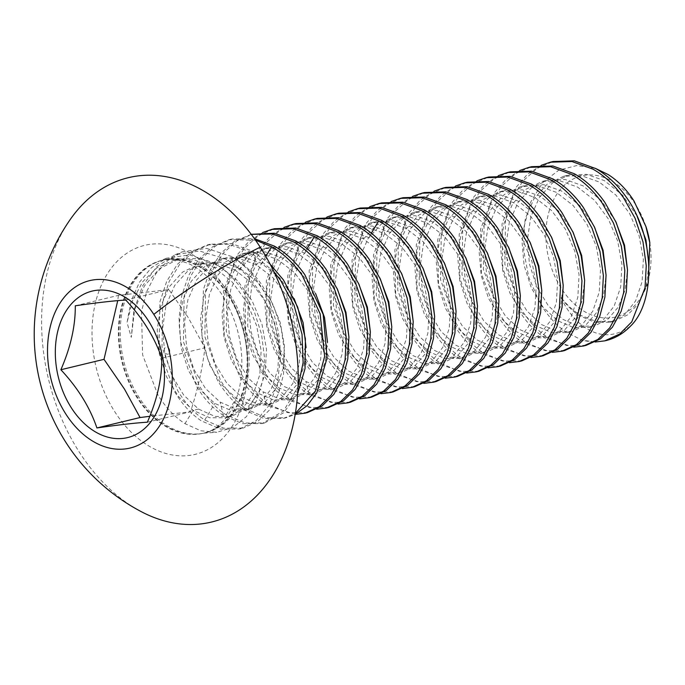 <?xml version="1.0" encoding="UTF-8"?>
<svg xmlns="http://www.w3.org/2000/svg" width="685" height="685" viewBox="0 0 685 685"><rect width="100%" height="100%" fill="white"/><g stroke="black" fill="none" stroke-linecap="round" stroke-linejoin="round"><path stroke-width="0.51" stroke-dasharray="3.42 2.57" d="M649.774 242.387A72.593 51.169 76.4 0 1 623.855 313.893A72.593 51.169 76.4 0 1 561.443 288.565A72.593 51.169 76.4 0 1 561.118 188.589A72.593 51.169 76.4 0 1 635.466 204.395A72.593 51.169 76.4 0 1 645.998 226.726M141.024 511.532A177.141 124.867 76.4 0 1 79.58 452.562A177.141 124.867 76.4 0 1 70.495 219.131M75.281 305.784L118.419 295.372L168.878 289.627L187.938 317.112L204.926 347.834C202.452 368.59 197.648 389.911 190.507 411.796L149.801 416.309M118.419 295.372L117.734 300.629M125.74 300.03L168.878 289.627M161.78 358.246L204.926 347.834M147.369 422.2L190.507 411.796M213.532 262.8C224.671 269.205 234.475 278.521 242.952 290.765L254.178 311.281L261.559 334.28L264.513 357.964L262.817 380.56L256.644 400.588L246.437 416.608L232.874 427.466L216.828 432.261L200.799 430.771L184.95 423.63C174.581 416.942 165.539 407.335 157.841 394.808L142.608 354.856L141.504 311.487L146.684 291.545L155.718 273.949L167.825 260.523L182.219 251.857L206.468 248.372L231.479 256.438A93.228 65.717 76.4 0 1 260.283 285.474A93.228 65.717 76.4 0 1 280.174 359.18C279.429 332.55 271.414 308.404 256.13 286.741C247.071 274.394 236.659 265.044 224.894 258.682L199.558 251.018L175.137 254.709L156.625 266.859L142.523 286.03L133.892 310.322L131.28 337.362L127.033 322.541L131.109 301.006L139.398 282.306L151.445 267.681L166.515 258.202L189.591 254.897L213.532 262.8L214.653 267.698L194.043 259.803L173.519 260.343L156.762 267.912L142.831 281.569L132.693 300.261L127.033 322.541M541.244 165.316L527.287 174.384L515.796 187.647L502.028 223.978L502.79 268.357L517.8 308.524C525.421 321.256 534.463 331.069 544.909 337.97L573.765 347.184M586.095 345.368L566.606 345.488L547.589 337.328C537.425 330.752 528.392 320.94 520.48 307.882L504.862 264.299L505.53 218.943L512.08 198.607L522.809 181.148L536.997 168.433L553.078 161.523M564.663 350.54L545.183 350.66L526.157 342.491C516.002 335.924 506.969 326.111 499.057 313.045L483.43 269.47L484.098 224.115L490.648 203.779L501.386 186.32L515.565 173.605L531.654 166.695M519.821 170.488L505.864 179.547L494.373 192.819L480.605 229.15L481.367 273.529L496.377 313.696C503.997 326.42 513.031 336.241 523.477 343.142L552.341 352.355M476.965 180.823L463.009 189.891L451.518 203.154L437.749 239.485L438.511 283.864L453.521 324.031C461.142 336.763 470.175 346.576 480.622 353.477L509.486 362.69M521.807 360.875L502.319 361.004L483.302 352.835C473.147 346.259 464.113 336.446 456.193 323.388L440.575 279.805L441.243 234.45L447.793 214.114L458.53 196.655L472.71 183.94L488.799 177.03M455.534 185.995L441.577 195.054L430.086 208.326L416.317 244.656L417.079 289.036L432.089 329.202C439.71 341.926 448.744 351.748 459.198 358.649L488.054 367.862M500.375 366.047L480.896 366.167L461.878 357.998C451.715 351.431 442.681 341.618 434.769 328.552L419.151 284.977L419.819 239.622L426.37 219.286L437.099 201.827L451.278 189.111L467.367 182.201M434.11 191.158L420.153 200.225L408.654 213.489L394.885 249.819L395.656 294.207L410.666 334.366C418.287 347.098 427.32 356.911 437.766 363.812L466.631 373.025M478.952 371.21L459.464 371.339L440.446 363.17C430.291 356.602 421.258 346.79 413.338 333.723L397.72 290.14L398.387 244.793L404.938 224.457L415.675 206.99L429.855 194.275L445.944 187.373M412.678 196.33L398.721 205.397L387.231 218.661L373.462 254.991L374.224 299.371L389.234 339.537C396.855 352.27 405.888 362.082 416.343 368.984L445.199 378.197M457.52 376.382L438.04 376.51L419.023 368.342C408.859 361.766 399.826 351.953 391.914 338.895L376.296 295.312L376.964 249.957L383.514 229.629L394.243 212.162L408.423 199.446L424.512 192.536M391.255 201.501L377.298 210.56L365.799 223.832L352.03 260.163L352.801 304.542L367.811 344.709C375.431 357.433 384.465 367.254 394.911 374.156L423.775 383.369M436.097 381.554L416.608 381.673L397.591 373.505C387.436 366.937 378.403 357.125 370.482 344.058L354.864 300.484L355.532 255.128L362.082 234.792L372.82 217.333L386.999 204.618L403.088 197.708M369.823 206.665L355.866 215.732L344.375 229.004L330.607 265.326L331.369 309.714L346.379 349.872C353.999 362.605 363.033 372.417 373.488 379.319L402.343 388.532M414.665 386.725L395.185 386.845L376.168 378.677C366.004 372.109 356.971 362.296 349.059 349.23L333.441 305.647L334.109 260.3L340.65 239.964L351.388 222.497L365.567 209.781L381.656 202.88M348.4 211.836L334.443 220.904L322.943 234.167L309.175 270.498L309.945 314.877L324.955 355.044C332.576 367.776 341.609 377.589 352.056 384.49L380.92 393.704M393.241 391.888L373.753 392.017L354.736 383.848C344.581 377.281 335.547 367.46 327.627 354.402L312.009 310.819L312.677 265.463L319.227 245.136L329.964 227.668L344.144 214.953L360.224 208.043M326.968 217.008L313.011 226.067L301.52 239.339L287.751 275.67L288.513 320.049L303.524 360.216C311.144 372.94 320.178 382.761 330.632 389.662L359.488 398.875M371.809 397.06L352.33 397.18L333.304 389.011C323.149 382.444 314.115 372.631 306.204 359.565L290.586 315.99L291.253 270.635L297.795 250.299L308.533 232.84L322.712 220.125L338.801 213.215M305.544 222.171L291.579 231.239L280.088 244.511L266.319 280.833L267.09 325.221L282.092 365.388C289.721 378.111 298.754 387.924 309.2 394.825L338.065 404.039M350.386 402.232L330.898 402.352L311.88 394.183C301.725 387.616 292.683 377.803 284.772 364.737L269.154 321.154L269.822 275.807L276.372 255.471L287.109 238.003L301.289 225.288L317.369 218.387M328.954 407.395L309.474 407.524L290.449 399.355C280.293 392.788 271.26 382.966 263.348 369.909L247.73 326.325L248.398 280.97L254.94 260.642L265.677 243.175L279.857 230.46L295.946 223.55M284.112 227.343L270.155 236.411L258.665 249.674L244.896 286.005L245.658 330.384L260.668 370.551C268.289 383.283 277.322 393.096 287.777 399.997L316.633 409.21M251.249 234.347L234.27 241.471L220.793 253.381L210.329 269.642L203.445 289.31L201.887 335.402L207.82 359.317L217.813 380.894C225.699 393.935 234.732 403.748 244.922 410.332L263.939 418.501L283.419 418.381L286.099 417.739L266.619 417.859L247.593 409.69C237.438 403.123 228.405 393.31 220.493 380.243L204.866 336.66L205.543 291.313L212.085 270.977L222.822 253.518L237.001 240.803L253.09 233.893M255.471 240.127L228.987 239.707L212.65 246.771L199.044 258.939L188.546 275.558L181.756 295.62L179.042 318.371L180.789 342.646L196.381 386.057C204.002 398.79 213.044 408.602 223.49 415.504L242.507 423.673L261.995 423.553L283.522 410.991L298.009 386.965M261.995 423.553L264.675 422.902L245.187 423.03L226.17 414.862C216.015 408.294 206.973 398.473 199.061 385.415L183.443 341.832L184.111 296.477L190.661 276.149L201.39 258.682L215.578 245.966L231.658 239.056L254.409 238.637M273.974 271.817L250.222 251.917L228.756 244.177L207.444 244.905L191.183 251.943L177.321 264.367L166.686 281.389L159.896 301.922L159.1 348.126L174.427 391.358C182.03 404.124 190.995 413.963 201.321 420.864L220.51 429.127L239.485 428.981L243.243 428.074L223.764 428.193L204.738 420.025C194.583 413.457 185.549 403.645 177.638 390.578L162.011 347.004L162.688 301.648L169.229 281.312L179.967 263.853L194.146 251.138L210.235 244.228L231.487 243.535L252.902 251.267L270.233 264.359M610.266 322.233L613.734 321.402L596.609 321.642L580.469 315.211C573.191 310.767 566.615 304.688 560.741 296.965C566.144 304.799 572.266 310.999 579.09 315.545L594.751 322.344L610.266 322.233L624.583 314.886L635.594 300.929L642.11 281.74L643.361 259.264L639.114 235.803L629.703 213.686L615.943 195.105L599.067 181.945L581.317 175.651L563.721 176.259L547.255 184.128L534.086 198.607L525.404 218.318L521.996 241.308L524.085 265.3L531.337 287.931L542.948 307.034L557.659 320.717L573.328 327.516L588.843 327.404L603.151 320.058L614.171 306.101L620.687 286.912L621.937 264.436L617.69 240.974L608.28 218.857L594.511 200.277L577.643 187.108L559.893 180.814L542.297 181.431L525.832 189.291L512.654 203.779L503.98 223.49L500.572 246.48L502.662 270.464L509.914 293.103L521.516 312.197L536.235 325.889L551.896 332.687L567.411 332.576L581.728 325.229L592.739 311.264L599.255 292.075L600.505 269.607L596.258 246.138L586.848 224.021L573.088 205.449L556.211 192.279L538.461 185.986L520.865 186.603L504.4 194.463L491.231 208.942L482.548 228.653L479.14 251.652L481.23 275.635L488.482 298.275L500.093 317.369L514.803 331.052L530.464 337.851L545.988 337.739L560.296 330.393L571.316 316.436L577.832 297.247L579.073 274.771L574.835 251.309L565.425 229.192L551.656 210.612L534.779 197.451L517.038 191.158L499.433 191.766L482.968 199.635L469.799 214.114L461.125 233.825L457.717 256.815L459.798 280.807L467.059 303.438L478.661 322.541L493.38 336.224L509.041 343.022L524.556 342.911L538.872 335.564L549.884 321.608L556.4 302.419L557.65 279.942L553.403 256.481L543.993 234.364L530.233 215.784L513.356 202.614L495.606 196.321L478.01 196.938L461.544 204.806L448.375 219.286L439.693 238.996L436.285 261.987L438.374 285.97L445.627 308.61L457.237 327.704L471.948 341.395L487.609 348.194L503.132 348.083L517.44 340.736L528.452 326.779L534.976 307.582L536.218 285.114L531.98 261.644L522.561 239.527L508.801 220.955L491.924 207.786L474.183 201.493L456.578 202.109L440.112 209.97L426.943 224.449L418.27 244.16L414.862 267.159L416.942 291.142L424.203 313.781L435.806 332.876L450.524 346.567L466.185 353.357L481.701 353.246L496.008 345.908L507.028 331.942L513.544 312.754L514.795 290.277L510.548 266.816L501.137 244.699L487.377 226.127L470.501 212.958L452.751 206.665L435.155 207.272L418.689 215.141L405.511 229.621L396.838 249.331L393.43 272.322L395.519 296.314L402.771 318.945L414.382 338.048L429.093 351.73L444.753 358.529L460.277 358.418L474.585 351.071L485.596 337.114L492.121 317.926L493.363 295.449L489.124 271.988L479.705 249.871L465.946 231.29L449.069 218.121L431.327 211.828L413.723 212.444L397.257 220.313L384.088 234.792L375.414 254.503L372.006 277.493L374.087 301.477L381.348 324.116L392.95 343.211L407.669 356.902L423.33 363.701L438.845 363.589L453.153 356.243L464.173 342.286L470.689 323.089L471.939 300.621L467.692 277.151L458.282 255.034L444.522 236.462L427.645 223.293L409.895 216.999L392.3 217.616L375.834 225.476L362.656 239.956L353.982 259.666L350.574 282.665L352.664 306.649L359.916 329.288L371.527 348.382L386.237 362.074L401.898 368.864L417.422 368.753L431.73 361.415L442.741 347.449L449.266 328.261L450.507 305.784L446.26 282.323L436.85 260.206L423.09 241.634L406.214 228.465L388.472 222.171L370.868 222.779L354.402 230.648L341.233 245.127L332.55 264.838L329.142 287.828L331.232 311.821L338.493 334.451L350.095 353.554L364.814 367.237L380.475 374.036L395.99 373.924L410.298 366.578L421.318 352.621L427.834 333.432L429.084 310.956L424.837 287.494L415.427 265.378L401.667 246.797L384.79 233.628L367.04 227.334L349.444 227.951L332.978 235.82L319.801 250.299L311.127 270.01L307.719 293L309.808 316.984L317.061 339.623L328.672 358.717L343.382 372.409L359.043 379.207L374.567 379.096L388.875 371.75L399.886 357.793L406.402 338.595L407.652 316.127L403.405 292.658L393.995 270.541L380.235 251.969L363.358 238.8L345.617 232.506L328.012 233.123L311.547 240.983L298.377 255.462L289.695 275.173L286.287 298.172L288.376 322.156L295.637 344.795L307.24 363.889L321.95 377.581L337.619 384.379L353.135 384.259L367.443 376.921L378.462 362.956L384.979 343.767L386.229 321.299L381.982 297.829L372.571 275.712L358.803 257.14L341.935 243.971L324.185 237.678L306.589 238.286L290.123 246.155L276.945 260.634L268.272 280.345L264.864 303.344L266.953 327.327L274.205 349.958L285.808 369.061L300.527 382.744L316.187 389.542L331.703 389.431L346.019 382.084L357.031 368.128L363.547 348.939L364.797 326.462L360.55 303.001L351.14 280.884L337.38 262.304L320.503 249.143L302.761 242.841L285.157 243.458L268.691 251.326L255.522 265.806L246.84 285.517L243.432 308.507L245.521 332.49L252.782 355.13L264.384 374.224L279.095 387.916L294.764 394.714L310.279 394.603L324.587 387.256L335.607 373.299L342.123 354.102L343.373 331.634L339.126 308.164L329.716 286.047L315.948 267.475L299.08 254.306L281.329 248.013L263.734 248.629L247.268 256.49L234.09 270.969L225.416 290.68L222.008 313.679L224.098 337.662L231.35 360.301L242.952 379.396L257.671 393.087L273.332 399.886L288.847 399.766L303.164 392.428L314.175 378.462L320.691 359.274L321.941 336.806L317.694 313.336L308.284 291.219L294.524 272.647L277.648 259.478L259.906 253.185L242.302 253.792L225.836 261.661L212.667 276.141L203.984 295.851L200.577 318.85L202.666 342.834L209.927 365.465L221.529 384.568L236.239 398.25L251.909 405.049L267.424 404.938L281.732 397.591L292.752 383.634L299.268 364.446L300.518 341.969L296.271 318.508L286.861 296.391L273.092 277.81L256.224 264.65L238.474 258.348L220.878 258.964L204.413 266.833L191.235 281.312L182.561 301.023L179.153 324.014L181.242 347.997L188.495 370.636L200.097 389.731L214.816 403.422L230.477 410.221L245.992 410.109L260.309 402.763L271.32 388.806L277.836 369.617L279.086 347.141L274.839 323.68L265.429 301.563L251.669 282.982L234.792 269.813L231.479 256.438C243.064 263.066 253.236 272.604 261.995 285.063L273.289 305.073L281.227 328.38L284.643 352.527L283.479 374.661L278.307 394.012L269.522 409.964L257.706 421.523L243.243 428.074M307.531 412.567L288.042 412.687L269.025 404.518C258.87 397.951 249.828 388.138 241.916 375.072L226.298 331.497L226.966 286.142L233.517 265.806L244.254 248.347L258.433 235.631L274.514 228.721M262.689 232.515L248.724 241.574L237.233 254.846L223.464 291.176L224.235 335.556L239.236 375.722C246.865 388.446 255.899 398.268 266.345 405.169L295.201 414.382L286.099 417.739M543.231 355.703L523.751 355.832L504.734 347.663C494.57 341.096 485.537 331.275 477.625 318.217L462.007 274.634L462.675 229.287L469.225 208.951L479.954 191.483L494.142 178.768L510.222 171.867M498.389 175.651L484.432 184.719L472.941 197.982L459.173 234.313L459.935 278.701L474.945 318.859C482.565 331.591 491.607 341.404 502.054 348.305L530.909 357.519M595.197 342.012L581.882 340.085L566.187 332.191C556.023 325.238 547.127 315.254 539.489 302.222L528.726 277.108L523.751 250.83L524.487 224.997L530.841 201.767L542.657 182.655L558.712 170.205L576.676 165.573L595.393 168.364M606.079 340.548A93.228 65.717 76.4 0 1 581.882 340.085M283.419 418.381L295.329 413.475M264.675 422.902L283.71 412.73L297.65 393.644M239.485 428.981L256.121 420.718L269.068 405.443L277.382 384.362L280.174 359.18M648.275 282.982L638.617 303.618L646.203 286.039L648.926 264.787M613.734 321.402L627.785 314.809L638.617 303.618M630.286 326.334C612.047 339.298 594.041 337.268 576.248 320.238C569.946 313.79 564.774 306.032 560.741 296.965M637.024 216.015L622.631 195.234L604.427 180.652L586.677 174.358L569.081 174.966L552.615 182.835L539.438 197.314L530.764 217.025L527.356 240.015L529.445 264.008L536.697 286.638L548.3 305.741L563.019 319.424L578.679 326.223L594.195 326.111L607.552 319.544L618.161 307.231L625.037 290.226L627.494 269.984M615.584 221.152L601.19 200.388L582.995 185.815L565.253 179.521L547.649 180.138L531.183 188.007L518.014 202.486L509.332 222.197L505.924 245.187L508.013 269.171L515.274 291.81L526.876 310.904L541.587 324.596L557.256 331.394L572.771 331.283L586.12 324.716L596.729 312.403L603.605 295.389L606.062 275.147M594.152 226.324L579.767 205.56L561.572 190.987L543.822 184.693L526.226 185.31L509.76 193.17L496.582 207.649L487.908 227.36L484.5 250.359L486.59 274.342L493.842 296.982L505.444 316.076L520.163 329.768L535.824 336.558L551.339 336.446L564.697 329.887L575.306 317.575L582.181 300.561L584.639 280.319M572.728 231.496L558.335 210.723L540.14 196.158L522.398 189.865L504.794 190.473L488.328 198.342L475.159 212.821L466.476 232.532L463.069 255.522L465.158 279.514L472.419 302.145L484.021 321.248L498.731 334.931L514.401 341.729L529.916 341.618L543.265 335.051L553.874 322.738L560.75 305.733L563.207 285.491M551.297 236.667L536.912 215.895L518.716 201.321L500.966 195.028L483.37 195.645L466.905 203.513L453.727 217.993L445.053 237.704L441.645 260.694L443.734 284.677L450.987 307.317L462.589 326.411L477.308 340.102L492.969 346.901L508.484 346.79L521.842 340.222L532.442 327.909L539.326 310.896L541.784 290.654M529.873 241.831L515.48 221.067L497.284 206.493L479.534 200.2L461.938 200.816L445.473 208.677L432.303 223.156L423.621 242.867L420.213 265.866L422.302 289.849L429.555 312.488L441.166 331.583L455.876 345.274L471.545 352.073L487.061 351.953L500.41 345.394L511.019 333.081L517.894 316.068L520.352 295.826M508.441 247.002L494.056 226.23L475.861 211.665L458.111 205.372L440.515 205.98L424.049 213.848L410.872 228.328L402.198 248.038L398.79 271.037L400.879 295.021L408.132 317.652L419.734 336.755L434.453 350.437L450.113 357.236L465.629 357.125L478.978 350.557L489.587 338.253L496.471 321.239L498.928 300.998M487.018 252.174L472.624 231.402L454.429 216.837L436.679 210.535L419.083 211.151L402.617 219.02L389.448 233.499L380.766 253.21L377.358 276.201L379.447 300.184L386.7 322.823L398.31 341.918L413.021 355.609L428.682 362.408L444.205 362.296L457.554 355.729L468.163 343.416L475.039 326.402L477.496 306.169M465.586 257.337L451.192 236.573L432.997 222L415.256 215.706L397.651 216.323L381.185 224.183L368.016 238.663L359.342 258.373L355.935 281.372L358.015 305.356L365.276 327.995L376.878 347.089L391.597 360.781L407.258 367.58L422.773 367.46L436.122 360.901L446.731 348.588L453.616 331.574L456.073 311.332M444.163 262.509L429.769 241.736L411.574 227.172L393.824 220.878L376.228 221.486L359.762 229.355L346.593 243.834L337.91 263.545L334.503 286.544L336.592 310.528L343.844 333.158L355.455 352.261L370.165 365.944L385.826 372.743L401.35 372.631L414.699 366.064L425.308 353.76L432.184 336.746L434.641 316.504M422.731 267.681L408.337 246.908L390.142 232.343L372.4 226.041L354.796 226.658L338.33 234.527L325.161 249.006L316.487 268.717L313.079 291.707L315.16 315.691L322.421 338.33L334.023 357.424L348.742 371.116L364.403 377.914L379.918 377.803L393.267 371.236L403.876 358.923L410.752 341.909L413.218 321.676M401.307 272.844L386.914 252.08L368.718 237.507L350.968 231.213L333.372 231.83L316.907 239.69L303.729 254.169L295.055 273.88L291.647 296.879L293.737 320.863L300.989 343.502L312.6 362.596L327.31 376.288L342.971 383.086L358.495 382.975L371.844 376.408L382.453 364.095L389.328 347.081L391.786 326.839M379.875 278.016L365.482 257.243L347.286 242.678L329.545 236.385L311.94 236.993L295.475 244.862L282.306 259.341L273.632 279.052L270.215 302.051L272.305 326.034L279.566 348.665L291.168 367.768L305.887 381.451L321.548 388.249L337.063 388.138L350.412 381.579L361.021 369.266L367.896 352.253L370.362 332.011M358.443 283.188L344.058 262.415L325.863 247.85L308.113 241.548L290.517 242.165L274.051 250.034L260.874 264.513L252.2 284.224L248.792 307.214L250.881 331.197L258.134 353.837L269.744 372.931L284.455 386.623L300.116 393.421L315.639 393.31L328.988 386.742L339.597 374.43L346.473 357.416L348.93 337.183M337.02 288.351L322.626 267.587L304.431 253.013L286.69 246.72L269.085 247.336L252.619 255.197L239.45 269.676L230.768 289.387L227.36 312.386L229.449 336.369L236.71 359.008L248.312 378.103L263.031 391.794L278.692 398.593L294.207 398.482L307.556 391.914L318.165 379.601L325.041 362.588L327.507 342.346M315.588 293.522L301.203 272.758L283.008 258.185L265.258 251.892L247.662 252.508L231.196 260.368L218.018 274.848L209.345 294.559L205.937 317.557L208.026 341.541L215.278 364.18L226.889 383.275L241.6 396.957L257.26 403.756L272.784 403.645L286.133 397.086L296.742 384.773L303.618 367.759L306.075 347.518M294.165 298.694L279.771 277.922L261.576 263.357L243.834 257.055L226.23 257.671L209.764 265.54L196.595 280.019L187.913 299.73L184.505 322.721L186.594 346.704L193.855 369.343L205.457 388.446L220.168 402.129L235.837 408.928L251.352 408.817L265.66 401.47L276.68 387.513L283.196 368.325L284.446 345.848L280.199 322.387L270.789 300.27L257.021 281.689L240.152 268.52L222.317 262.201L204.618 262.817L187.964 270.798L174.666 285.499L165.95 305.493L162.576 328.697L164.717 352.852L172.012 375.68L183.683 395.039L198.513 409.082L215.081 416.471L231.53 416.411L246.686 408.577L258.331 393.687L265.198 373.257L266.491 349.35L262.012 324.407L252.131 300.843L237.712 280.884L220.005 266.405L199.395 258.51L178.871 259.05L159.562 268.511L144.321 286.047L134.62 309.825L131.28 337.362M250.222 251.917L240.152 268.52L234.792 269.813L216.965 263.494L199.258 264.11L182.604 272.082L169.306 286.792L160.59 306.786L157.216 329.99L159.357 354.145L166.66 376.973L178.323 396.332L193.153 410.375L209.721 417.764L226.17 417.704L241.334 409.87L252.979 394.98L259.838 374.549L261.131 350.643L256.652 325.7L246.78 302.136L232.361 282.177L214.653 267.698L220.005 266.405M228.071 295.235A88.879 62.652 76.4 0 1 203.591 433.168A88.879 62.652 76.4 0 1 137.437 398.293A88.879 62.652 76.4 0 1 161.908 260.36A88.879 62.652 76.4 0 1 228.071 295.235M228.687 295.081A88.879 62.652 76.4 0 1 204.207 433.014A88.879 62.652 76.4 0 1 138.053 398.148A88.879 62.652 76.4 0 1 162.525 260.214A88.879 62.652 76.4 0 1 228.687 295.081M224.723 287.52A107.528 75.795 76.4 0 1 225.202 435.626A107.528 75.795 76.4 0 1 115.071 412.207A107.528 75.795 76.4 0 1 114.583 264.102A107.528 75.795 76.4 0 1 224.723 287.52M230.074 294.704A88.981 62.72 76.4 0 1 246.686 383.583A88.981 62.72 76.4 0 1 199.129 433.853A88.981 62.72 76.4 0 1 139.338 397.882A88.981 62.72 76.4 0 1 157.619 261.79A88.981 62.72 76.4 0 1 230.074 294.704M168.938 348.4A3.716 2.62 76.4 0 1 168.947 353.52A3.716 2.62 76.4 0 1 165.145 352.707A3.716 2.62 76.4 0 1 165.128 347.586A3.716 2.62 76.4 0 1 168.938 348.4M576.248 320.238L579.09 315.545M402.9 215.09L406.214 228.465M381.468 220.253L384.79 233.628M371.347 233.174L368.718 237.507M360.045 225.425L363.358 238.8M309.2 394.825L305.887 381.451M290.449 399.355L300.527 382.744M307.068 248.681L304.431 253.013M295.757 240.932L299.08 254.306M266.345 405.169L263.031 391.794M247.593 409.69L257.671 393.087M244.922 410.332L241.6 396.957M226.17 414.862L236.239 398.25M265.823 256.353L261.576 263.357M252.902 251.267L256.224 264.65M223.49 415.504L220.168 402.129M204.738 420.025L214.816 403.422M198.513 409.082L193.153 410.375L184.95 423.63M166.506 258.194L157.619 261.79L161.908 260.36C167.243 259.016 173.074 259.05 179.401 260.471L187.793 263.288C199.874 268.349 211.245 278.761 221.906 294.533C239.168 323.072 245.213 353.152 240.067 384.782C233.422 418.098 214.61 431.422 203.591 433.168L216.828 432.261M175.137 254.717L182.219 251.857M250.41 234.535L251.241 234.338M228.978 239.707L231.658 239.056M207.435 244.905L210.235 244.228M563.721 176.259L569.081 174.966M588.843 327.404L594.195 326.111M542.297 181.431L547.649 180.138M567.411 332.576L572.771 331.283M520.865 186.603L526.226 185.31M545.988 337.739L551.339 336.446M499.433 191.766L504.794 190.473M524.556 342.911L529.916 341.618M478.01 196.938L483.37 195.645M503.132 348.083L508.484 346.79M456.578 202.109L461.938 200.816M481.701 353.246L487.061 351.953M435.155 207.272L440.515 205.98M460.277 358.418L465.629 357.125M413.723 212.444L419.083 211.151M438.845 363.589L444.205 362.296M392.3 217.616L397.651 216.323M417.422 368.753L422.773 367.46M370.868 222.779L376.228 221.486M395.99 373.924L401.35 372.631M349.444 227.951L354.796 226.658M374.567 379.096L379.918 377.803M328.012 233.123L333.372 231.83M353.135 384.259L358.495 382.975M306.589 238.286L311.94 236.993M331.703 389.431L337.063 388.138M285.157 243.458L290.517 242.165M310.279 394.603L315.639 393.31M263.734 248.629L269.085 247.336M288.847 399.766L294.207 398.482M242.302 253.792L247.662 252.508M267.424 404.938L272.784 403.645M220.878 258.964L226.23 257.671M245.992 410.109L251.352 408.817M199.258 264.11L204.618 262.817M226.17 417.704L231.53 416.411M173.519 260.343L178.871 259.05"/><path stroke-width="1.03" d="M595.393 168.364L608.134 174.529C618.144 180.926 626.741 189.719 633.942 200.902L645.998 226.726A72.593 51.169 76.4 0 1 649.774 242.387L648.275 282.982M70.495 219.131A177.141 124.867 76.4 0 1 260.214 247.165A177.141 124.867 76.4 0 1 282.237 457.683A177.141 124.867 76.4 0 1 141.024 511.532A200.619 200.619 0 0 1 70.495 219.131M65.983 414.271A86.122 60.708 76.4 0 1 65.597 295.646A86.122 60.708 76.4 0 1 153.808 314.406A86.122 60.708 76.4 0 1 154.194 433.031A86.122 60.708 76.4 0 1 65.983 414.271M117.734 300.629L104.009 359.334L124.542 389.2L140.057 417.542L149.801 416.309M125.03 297.179A75.359 53.122 76.4 0 1 162.336 396.144A75.359 53.122 76.4 0 1 94.761 431.499A75.359 53.122 76.4 0 1 57.454 332.533A75.359 53.122 76.4 0 1 125.03 297.179M60.871 369.746C77.884 387.941 89.898 407.344 96.91 427.954C118.736 424.828 135.553 422.91 147.369 422.2C157.182 399.672 161.985 378.351 161.78 358.246C154.776 337.628 142.754 318.225 125.74 300.03C113.924 300.741 97.107 302.659 75.281 305.784C75.478 325.897 70.675 347.218 60.871 369.746L104.009 359.334M96.91 427.954L140.057 417.542M595.197 342.012L604.838 340.847L619.728 333.989L631.758 321.873L645.013 287.854L646.255 265.78L642.984 241.831L635.089 218.292L623.59 197.837C614.83 185.378 604.658 175.84 593.073 169.212L572.001 161.54L550.397 162.174L541.244 165.316M550.397 162.174L553.078 161.523L574.33 160.829L595.753 168.57C607.338 175.197 617.51 184.736 626.27 197.186C656.007 238.166 655.237 303.01 630.286 326.334A93.228 65.717 76.4 0 1 606.079 340.548L604.838 340.847M528.974 167.337L531.654 166.695L552.906 166.001L574.321 173.733C585.906 180.36 596.078 189.908 604.838 202.358L616.132 222.368L624.078 245.675L627.486 269.822L626.33 291.956L621.158 311.315L612.373 327.259L600.548 338.818L586.095 345.368L583.414 346.019L597.868 339.469L609.693 327.901L618.478 311.958L623.65 292.598L624.806 270.464L621.398 246.317L613.452 223.019L602.158 203.008C593.398 190.55 583.226 181.011 571.641 174.384L550.577 166.712L528.974 167.345L519.821 170.488M530.909 357.519L540.559 356.354L555.013 349.804L566.837 338.244L575.623 322.292L580.794 302.941L581.95 280.807L578.542 256.661L570.596 233.354L559.303 213.343C550.543 200.885 540.371 191.346 528.786 184.719L507.713 177.047L486.119 177.68L476.965 180.823M486.119 177.68L488.799 177.03L510.051 176.336L531.466 184.077C543.051 190.704 553.223 200.243 561.983 212.701L573.276 232.703L581.214 256.01L584.63 280.156L583.474 302.291L578.303 321.65L569.518 337.594L557.693 349.153L543.231 355.703M509.486 362.69L519.127 361.526L533.589 354.976L545.406 343.408L554.199 327.464L559.371 308.104L560.527 285.97L557.111 261.824L549.173 238.526L537.879 218.515C529.12 206.057 518.947 196.518 507.362 189.891L486.29 182.219L464.687 182.852L455.534 185.995M464.687 182.844L467.367 182.201L488.619 181.508L510.034 189.24C521.628 195.867 531.8 205.414 540.551 217.864L551.853 237.875L559.791 261.182L563.207 285.328L562.042 307.462L556.871 326.822L548.086 342.765L536.261 354.325L521.807 360.875L519.127 361.526M488.054 367.862L497.704 366.689L512.157 360.139L523.982 348.579L532.767 332.636L537.939 313.276L539.095 291.142L535.687 266.996L527.741 243.689L516.447 223.678C507.688 211.228 497.515 201.681 485.93 195.054L464.858 187.382L443.263 188.015L434.11 191.158M443.263 188.015L445.944 187.373L467.196 186.68L488.61 194.412C500.196 201.039 510.368 210.578 519.127 223.036L530.421 243.047L538.359 266.354L541.775 290.5L540.619 312.625L535.447 331.985L526.662 347.937L514.837 359.497L500.375 366.047L497.704 366.689M466.631 373.025L476.272 371.861L490.734 365.31L502.55 353.751L511.335 337.799L516.507 318.448L517.672 296.314L514.255 272.168L506.318 248.86L495.024 228.85C486.264 216.391 476.092 206.853 464.507 200.225L443.435 192.553L421.832 193.187L412.678 196.33M421.832 193.187L424.512 192.536L445.764 191.843L467.179 199.583C478.772 206.211 488.944 215.749 497.695 228.208L508.998 248.21L516.935 271.517L520.352 295.663L519.187 317.797L514.015 337.157L505.23 353.1L493.405 364.66L478.952 371.21L476.272 371.861M445.199 378.197L454.849 377.033L469.302 370.482L481.127 358.914L489.912 342.971L495.084 323.611L496.24 301.477L492.832 277.339L484.886 254.032L473.592 234.022C464.832 221.563 454.66 212.025 443.075 205.397L422.003 197.725L400.408 198.359L391.255 201.501M400.408 198.35L403.088 197.708L424.34 197.015L445.755 204.746C457.34 211.374 467.512 220.921 476.272 233.371L487.566 253.381L495.503 276.689L498.92 300.835L497.764 322.969L492.592 342.329L483.798 358.272L471.982 369.832L457.52 376.382L454.849 377.033M423.775 383.369L433.417 382.196L447.87 375.645L459.695 364.086L468.48 348.143L473.652 328.783L474.816 306.649L471.4 282.503L463.462 259.195L452.16 239.185C443.409 226.735 433.237 217.188 421.652 210.569L400.579 202.888L378.976 203.522L369.823 206.665M378.976 203.522L381.656 202.88L402.908 202.186L424.323 209.918C435.908 216.546 446.081 226.084 454.84 238.543L466.142 258.553L474.08 281.86L477.488 306.007L476.332 328.132L471.16 347.492L462.375 363.444L450.55 375.003L436.097 381.554L433.417 382.196M402.343 388.532L411.985 387.367L426.447 380.817L438.272 369.258L447.057 353.306L452.228 333.955L453.384 311.821L449.968 287.674L442.03 264.367L430.737 244.357C421.977 231.898 411.805 222.36 400.22 215.732L379.147 208.06L357.553 208.694L348.4 211.836M357.553 208.694L360.224 208.043L381.485 207.349L402.9 215.09C414.485 221.717 424.657 231.256 433.417 243.714L444.711 263.725L452.648 287.024L456.064 311.17L454.908 333.304L449.737 352.664L440.943 368.607L429.127 380.166L414.665 386.725L411.993 387.367M380.92 393.704L390.561 392.539L405.015 385.989L416.84 374.421L425.625 358.478L430.796 339.118L431.961 316.984L428.545 292.846L420.607 269.539L409.305 249.528C400.554 237.07 390.382 227.531 378.788 220.904L357.724 213.232L336.121 213.866L326.968 217.008M336.121 213.857L338.801 213.215L360.053 212.521L381.468 220.253C393.053 226.881 403.225 236.428 411.985 248.878L423.287 268.888L431.225 292.195L434.632 316.342L433.477 338.476L428.305 357.835L419.52 373.779L407.695 385.338L393.241 391.888L390.561 392.539M359.488 398.875L369.129 397.702L383.591 391.152L395.416 379.593L404.201 363.649L409.373 344.29L410.529 322.156L407.113 298.009L399.175 274.702L387.881 254.692C379.122 242.242 368.95 232.703 357.365 226.076L336.292 218.395L314.698 219.029L305.544 222.171M314.698 219.029L317.369 218.387L338.621 217.693L360.045 225.425C371.63 232.052 381.802 241.591 390.561 254.049L401.855 274.06L409.793 297.367L413.209 321.513L412.053 343.639L406.881 362.999L398.088 378.951L386.272 390.51L371.809 397.06L369.129 397.711M293.266 224.2L295.946 223.55L317.198 222.856L338.613 230.597C350.198 237.224 360.37 246.763 369.129 259.221L380.423 279.232L388.369 302.53L391.777 326.676L390.621 348.811L385.45 368.17L376.664 384.114L364.84 395.682L350.386 402.232L347.706 402.874L362.159 396.324L373.984 384.764L382.769 368.821L387.941 349.461L389.106 327.327L385.689 303.181L377.752 279.874L366.449 259.863C357.698 247.405 347.526 237.866 335.933 231.239L314.869 223.567L293.266 224.2L284.112 227.343M251.241 234.338L274.342 233.2L295.757 240.932C307.342 247.559 317.515 257.098 326.274 269.556L337.568 289.567L345.514 312.874L348.922 337.02L347.766 359.154L342.594 378.505L333.809 394.457L321.984 406.017L307.531 412.567L304.851 413.218L319.304 406.659L331.129 395.099L339.914 379.156L345.086 359.796L346.242 337.662L342.834 313.516L334.897 290.209L323.594 270.198C314.835 257.748 304.662 248.21 293.077 241.582L272.45 233.979L251.249 234.347M295.329 413.475L315.442 391.049L324.639 356.346L320.135 313.79L302.171 275.37C293.411 262.92 283.239 253.373 271.654 246.746L255.471 240.127M254.409 238.637L274.334 246.103C285.919 252.731 296.091 262.269 304.851 274.728L323.149 314.364L327.13 357.904L316.795 392.856L307.171 405.64L295.175 414.391L304.851 413.209M270.233 264.359L283.419 279.891L297.675 307.06L305.39 338.741L305.048 368.607L297.65 393.644M273.974 271.817L280.739 280.542L294.07 305.33L302.034 334.331L303.121 362.605L298.009 386.965M271.842 229.372L274.514 228.721L295.766 228.028L317.189 235.76C328.774 242.387 338.947 251.934 347.706 264.384L359 284.395L366.937 307.702L370.354 331.848L369.198 353.982L364.026 373.342L355.232 389.285L343.416 400.845L328.954 407.395L326.274 408.046L340.736 401.496L352.552 389.928L361.346 373.984L366.518 354.625L367.674 332.49L364.257 308.353L356.32 285.046L345.026 265.035C336.267 252.577 326.094 243.038 314.509 236.411L293.437 228.739L271.842 229.372L262.689 232.515M507.542 172.509L510.222 171.867L531.474 171.173L552.898 178.905C564.483 185.532 574.655 195.071 583.406 207.529L594.708 227.54L602.646 250.847L606.062 274.993L604.898 297.119L599.726 316.479L590.941 332.422L579.116 343.99L564.663 350.54L561.983 351.182L576.445 344.632L588.261 333.073L597.055 317.129L602.226 297.769L603.382 275.635L599.966 251.489L592.028 228.182L580.734 208.171C571.975 195.722 561.803 186.174 550.218 179.547L529.145 171.875L507.542 172.509L498.389 175.651M552.341 352.355L561.983 351.182M338.065 404.039L347.706 402.874M316.633 409.21L326.274 408.046M573.765 347.184L583.414 346.019M645.741 225.956L649.894 243.124M627.494 269.984L624.514 245.11L615.584 221.152M648.926 264.787L645.946 239.947L637.024 216.015M606.062 275.147L603.091 250.282L594.152 226.324M584.639 280.319L581.659 255.454L572.728 231.496M563.207 285.491L560.236 260.617L551.297 236.667M541.784 290.654L538.804 265.789L529.873 241.831M520.352 295.826L517.38 270.96L508.441 247.002M498.928 300.998L495.949 276.132L487.018 252.174M477.496 306.169L474.525 281.295L465.586 257.337M456.073 311.332L453.093 286.467L444.163 262.509M434.641 316.504L431.67 291.639L422.731 267.681M413.218 321.676L410.238 296.802L401.307 272.844M391.786 326.839L388.806 301.974L379.875 278.016M370.362 332.011L367.383 307.145L358.443 283.188M348.93 337.183L345.951 312.309L337.02 288.351M327.507 342.346L324.527 317.48L315.588 293.522M306.075 347.518L303.095 322.652L294.165 298.694M153.808 314.406A200.619 63.183 -32.8 0 1 260.214 247.165M378.788 220.904L371.347 233.174M314.509 236.411L307.068 248.681M271.654 246.746L265.823 256.353M540.559 356.354L543.239 355.712"/></g></svg>
